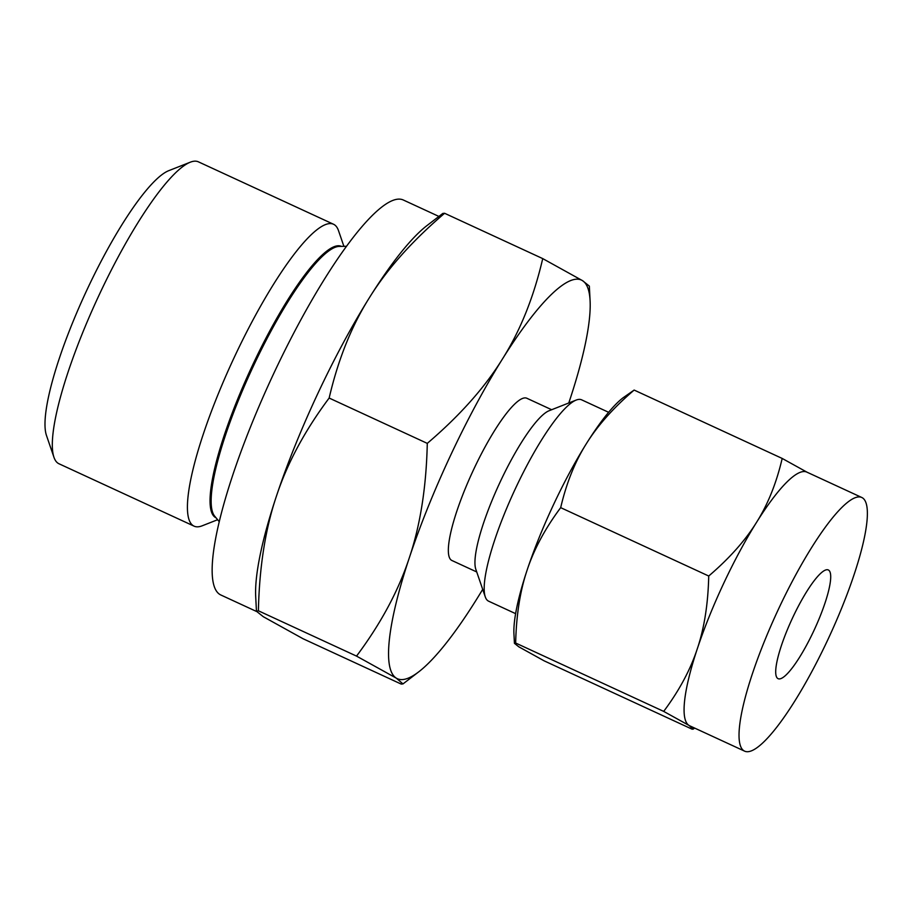 <?xml version="1.0" encoding="UTF-8"?>
<svg xmlns="http://www.w3.org/2000/svg" width="913" height="913" viewBox="0 0 913 913"><rect width="100%" height="100%" fill="white"/><g stroke="black" fill="none" stroke-linecap="round" stroke-linejoin="round"><path stroke-width="1.37" d="M256.45 611.254L255.697 596.588A219.554 45.296 -65.2 0 1 276.354 496.375A219.554 45.296 -65.2 0 1 317.713 393.754A219.554 45.296 -65.2 0 1 369.457 297.615A219.554 45.296 -65.2 0 1 427.09 225.488L442.805 213.437L444.597 213.277C412.208 240.906 387.158 269.027 369.457 297.615C351.585 325.964 338.152 359.448 329.148 398.045C304.759 430.674 287.161 463.45 276.354 496.375C265.352 529.015 259.36 567.156 258.39 610.786L256.45 611.254L263.309 616.72L303.059 638.746L401.195 684.077L402.987 683.917L396.276 678.131L356.526 656.105C380.915 623.476 398.513 590.7 409.321 557.786A219.554 45.296 114.8 0 0 396.276 678.131A219.554 45.296 114.8 0 0 418.702 671.865A219.554 45.296 114.8 0 0 476.335 599.738A219.554 45.296 114.8 0 0 482.703 589.353M542.733 258.607L582.483 280.633A219.554 45.296 114.8 0 0 502.424 359.037A219.554 45.296 114.8 0 0 450.691 455.165A219.554 45.296 114.8 0 0 409.321 557.786C420.322 525.135 426.314 486.994 427.284 443.376C459.673 415.746 484.712 387.626 502.424 359.037C520.296 330.689 533.728 297.204 542.733 258.607L444.597 213.277M582.483 280.633L589.341 286.1L590.095 300.765A219.554 45.296 114.8 0 0 582.483 280.633M813.757 630.929A59.881 12.348 -65.2 0 1 778.104 678.679A59.881 12.348 -65.2 0 1 792.655 617.713A59.881 12.348 -65.2 0 1 828.308 569.963A59.881 12.348 -65.2 0 1 813.757 630.929M827.829 639.728A139.712 28.828 -65.2 0 1 744.62 751.159A139.712 28.828 -65.2 0 1 778.584 608.903A139.712 28.828 -65.2 0 1 861.781 497.482A139.712 28.828 -65.2 0 1 827.829 639.728M343.893 246.339L338.518 230.669A166.28 34.306 114.8 0 0 333.519 224.244L198.406 161.841A166.28 34.306 114.8 0 0 190.269 162.206L168.768 170.663A149.196 30.78 114.8 0 0 87.214 289.33A149.196 30.78 114.8 0 0 46.472 435.467L53.97 457.333A166.28 34.306 114.8 0 0 58.968 463.758L194.081 526.15A166.28 34.306 114.8 0 0 202.207 525.797L217.625 519.725M861.781 497.482L806.818 472.101A139.712 28.828 114.8 0 0 756.546 522.35A139.712 28.828 114.8 0 0 723.621 583.521A139.712 28.828 114.8 0 0 697.292 648.823A139.712 28.828 114.8 0 0 688.995 725.413A139.712 28.828 114.8 0 0 689.657 725.778L744.62 751.159M190.269 162.206A166.28 34.306 114.8 0 0 99.38 294.454A166.28 34.306 114.8 0 0 53.97 457.333M514.43 643.323L513.939 633.987A139.712 28.828 -65.2 0 1 527.086 570.214A139.712 28.828 -65.2 0 1 553.415 504.912A139.712 28.828 -65.2 0 1 586.329 443.741A139.712 28.828 -65.2 0 1 623.008 397.84L634.147 390.068C613.525 407.7 597.581 425.595 586.329 443.741C574.962 461.784 566.414 483.08 560.685 507.651C545.152 528.479 533.957 549.329 527.086 570.214C520.09 590.996 516.279 615.259 515.662 643.026L514.43 643.323L518.789 646.803L544.091 660.818L692.122 729.19L693.264 729.099L688.995 725.413L663.694 711.398C679.226 690.57 690.433 669.708 697.292 648.823C704.3 628.053 708.1 603.778 708.728 576.023C729.361 558.379 745.293 540.496 756.546 522.35C767.913 504.307 776.461 483 782.19 458.44L807.491 472.455M333.519 224.244A166.28 34.306 114.8 0 0 234.493 356.857A166.28 34.306 114.8 0 0 194.081 526.15M634.147 390.068L782.19 458.44M560.685 507.651L708.728 576.023M515.662 643.026L663.694 711.398M515.617 613.65L488.626 601.188A110.895 22.882 -65.2 0 1 485.282 596.897A110.895 22.882 -65.2 0 1 515.571 488.272A110.895 22.882 -65.2 0 1 576.194 400.065A110.895 22.882 -65.2 0 1 581.615 399.826L608.617 412.299M485.282 596.897L475.833 569.335A89.348 18.431 -65.2 0 1 500.233 481.813A89.348 18.431 -65.2 0 1 549.067 410.747L576.194 400.065M256.496 611.459L220.866 595.002A217.556 44.885 -65.2 0 1 273.74 373.497A217.556 44.885 -65.2 0 1 403.295 199.993L438.891 216.427M476.734 571.96L451.924 560.502A89.348 18.431 -65.2 0 1 473.642 469.522A89.348 18.431 -65.2 0 1 526.847 398.262L551.657 409.72M356.526 656.105L258.39 610.786M427.284 443.376L329.148 398.045M568.776 402.987A219.554 45.296 114.8 0 0 569.438 400.99A219.554 45.296 114.8 0 0 590.095 300.765M341.394 246.373A149.481 30.837 114.8 0 0 252.365 365.599A149.481 30.837 114.8 0 0 216.039 517.797M346.472 246.305L339.259 246.407A149.287 30.802 114.8 0 0 253.403 366.079A149.287 30.802 114.8 0 0 214.669 516.153L219.28 521.711M694.61 728.06L693.264 729.099M418.702 671.865L402.987 683.917"/></g></svg>
